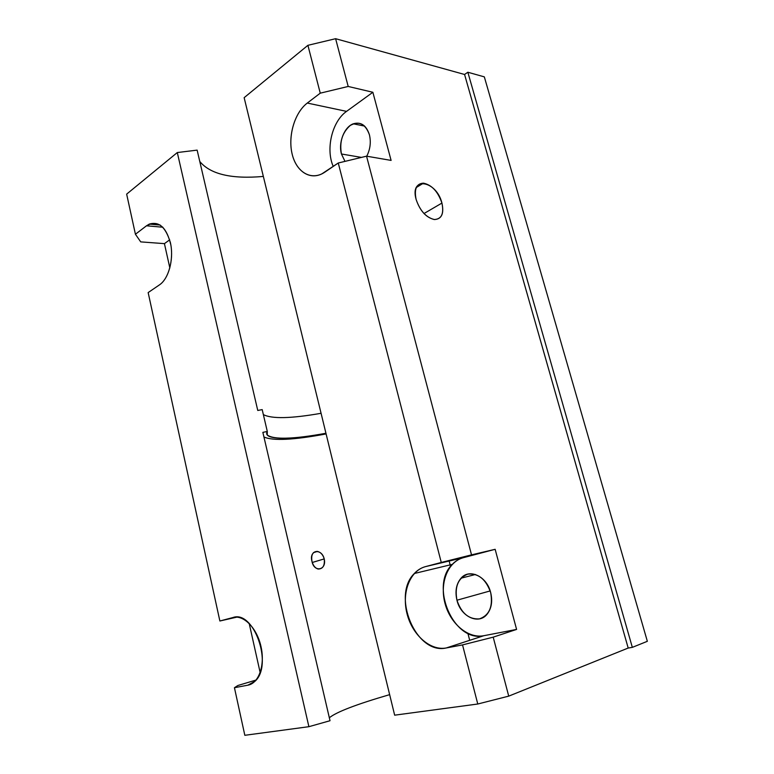 <?xml version="1.0" encoding="UTF-8"?>
<svg xmlns="http://www.w3.org/2000/svg" width="774" height="774" viewBox="0 0 774 774"><rect width="100%" height="100%" fill="white"/><g stroke="black" fill="none" stroke-linecap="round" stroke-linejoin="round"><path stroke-width="1.16" d="M456.95 600.218L490.194 590.92L456.95 600.218C460.607 616.443 478.487 625.169 487.069 614.237C491.519 608.519 492.719 601.282 490.668 592.536C486.788 576.243 469.363 568.193 461.023 578.197C456.254 583.896 454.899 591.23 456.95 600.218C454.512 586.721 458.111 578.033 467.728 574.144C478.245 573.012 485.888 579.146 490.668 592.536C493.144 606.516 489.4 615.301 479.445 618.881C468.889 619.529 461.391 613.308 456.95 600.218M423.988 213.537L441.935 203.069C437.968 191.575 431.805 184.938 423.446 183.157C416.431 183.593 414.003 189.059 416.141 199.528C420.098 211.012 426.203 217.688 434.475 219.545C441.693 219.129 444.189 213.634 441.935 203.069L423.988 213.537M312.28 562.475L324.219 558.905C322.99 554.726 320.736 552.23 317.466 551.417C312.802 551.456 310.974 554.764 311.97 561.363C313.093 565.571 315.144 568.135 318.114 569.035C322.893 568.996 324.925 565.62 324.219 558.905L312.28 562.475M341.44 153.997L361.439 157.403L341.44 153.997L344.991 161.379L341.44 153.997C339.331 142.068 342.272 132.557 350.254 125.456C358.991 120.667 365.376 123.763 369.411 134.744C366.266 125.233 360.877 121.595 353.273 123.811C344.237 127.004 338.219 142.609 341.44 153.997M366.75 156.203C370.253 149.276 371.143 142.126 369.411 134.744C371.143 142.126 370.253 149.276 366.75 156.203M177.304 152.546L308.894 726.689L330.024 720.72L262.86 432.356L267.301 431.476L262.192 409.61L257.761 410.462L197.138 150.127L177.304 152.546L126.655 194.129L135.421 234.251L140.723 241.885L164.427 243.636L169.845 267.939L164.427 243.636L169.68 239.824L164.427 243.636L140.723 241.885L135.421 234.251L126.655 194.129L177.304 152.546L197.138 150.127L257.761 410.462L262.192 409.61L267.301 431.476L262.86 432.356L330.024 720.72L308.894 726.689L244.826 735.3L234.435 687.709L247.874 685.184L255.033 681.236C273.416 664.953 253.698 609.709 232.945 617.536L219.874 621L236.815 617.139L219.874 621L148.153 292.582L159.521 284.832C168.297 279.008 173.618 260.77 170.88 245.058C166.855 228.088 159.667 221.103 149.314 224.092L146.499 225.795L162.84 227.217L146.499 225.795L135.421 234.251L146.499 225.795C157.161 219.768 165.123 225.36 170.386 242.572C174.092 258.671 168.819 278.698 159.521 284.832L148.153 292.582L219.874 621L232.945 617.536C243.529 614.517 256.891 627.937 260.983 646.513C265.24 665.059 258.874 683.345 247.874 685.184L234.435 687.709L237.879 685.503L234.435 687.709L244.826 735.3L308.894 726.689L177.304 152.546M394.653 715.176L244.149 97.669L394.653 715.176L477.771 704.011L394.653 715.176M263.944 436.991C272.903 441.025 293.617 440.009 326.106 433.933C293.617 440.009 272.903 441.025 263.944 436.991M325.941 433.266C289.921 440.164 262.018 440.106 267.301 431.476L267.253 434.988C273.715 439.806 293.288 439.226 325.941 433.266M321.075 413.297C291.034 418.57 271.79 419.005 263.353 414.603C271.79 419.005 291.034 418.57 321.075 413.297M469.702 640.321L467.902 633.384M450.545 566.413L449.152 561.034M329.337 717.769C336.4 711.993 356.504 704.292 389.651 694.646C356.504 704.292 336.4 711.993 329.337 717.769M311.97 561.363C308.7 550.12 321.529 547.711 324.219 558.905C326.899 570.206 314.08 572.934 311.97 561.363M647.345 641.307L632.339 647.364L628.198 648.041L508.731 696.136L477.771 704.011L462.533 644.906L446.259 647.964C430.16 651.04 412.136 634.68 406.979 613.53C401.609 592.42 409.93 570.68 425.516 566.616L441.267 562.456L338.257 163.004L324.896 172.109C311.67 181.193 296.665 172.621 292.262 154.539C287.686 136.582 294.449 112.791 307.288 103.058L320.252 93.17L307.907 45.318L244.149 97.669L307.907 45.318L320.252 93.17L307.288 103.058C294.991 112.404 288.151 134.715 291.788 152.43C295.281 170.222 308.739 180.284 321.8 173.918L338.257 163.004L366.547 156.174L391.102 160.412L372.865 92.27L346.568 111.369C332.027 121.431 325.515 149.169 333.246 166.42C325.515 149.169 332.027 121.431 346.568 111.369L307.288 103.058L346.568 111.369L372.865 92.27L348.194 86.456L320.252 93.17L348.194 86.456L372.865 92.27L391.102 160.412L366.547 156.174L471.53 554.861L425.516 566.616C421.25 567.777 417.525 570.07 414.342 573.495C391.354 595.574 415.938 655.114 446.259 647.964L462.533 644.906L493.202 637.157L516.587 629.417L483.847 635.706L446.259 647.964L483.847 635.706L516.587 629.417L495.147 549.308L463.413 557.667C447.923 561.682 439.593 582.687 444.895 602.956C449.975 623.273 467.873 638.831 483.847 635.706C453.738 642.923 429.377 585.812 452.297 564.372C455.47 561.044 459.176 558.809 463.413 557.667L425.516 566.616L495.147 549.308L471.53 554.861L495.147 549.308L516.587 629.417L493.202 637.157L508.731 696.136L628.198 648.041L464.564 74.478L335.616 38.7L348.194 86.456L335.616 38.7L307.907 45.318L335.616 38.7L464.564 74.478L628.198 648.041L632.339 647.364L467.844 72.234L464.564 74.478L467.844 72.234L632.339 647.364L647.345 641.307L484.331 76.868L647.345 641.307M263.344 176.433C231.571 179.249 210.383 174.266 199.779 161.485C210.383 174.266 231.571 179.249 263.344 176.433M256.126 680.027L237.879 685.503L256.126 680.027M249.189 623.447L260.17 672.635L249.189 623.447M416.141 199.528C409.34 175.853 436.459 180.342 441.935 203.069C444.141 213.769 441.548 219.245 434.166 219.516C426.029 217.407 420.021 210.751 416.141 199.528M493.202 637.157L462.533 644.906L477.771 704.011L508.731 696.136L493.202 637.157M441.267 562.456L471.53 554.861L366.547 156.174L338.257 163.004L441.267 562.456M484.331 76.868L467.844 72.234L484.331 76.868M475.439 574.492L461.023 578.197M423.446 183.157L416.335 187.492M317.466 551.417L313.47 552.646M364.602 126.094L353.273 123.811M266.749 432.83L267.253 434.988M149.314 224.092L160.228 225.06M414.342 573.495L452.297 564.372"/></g></svg>
